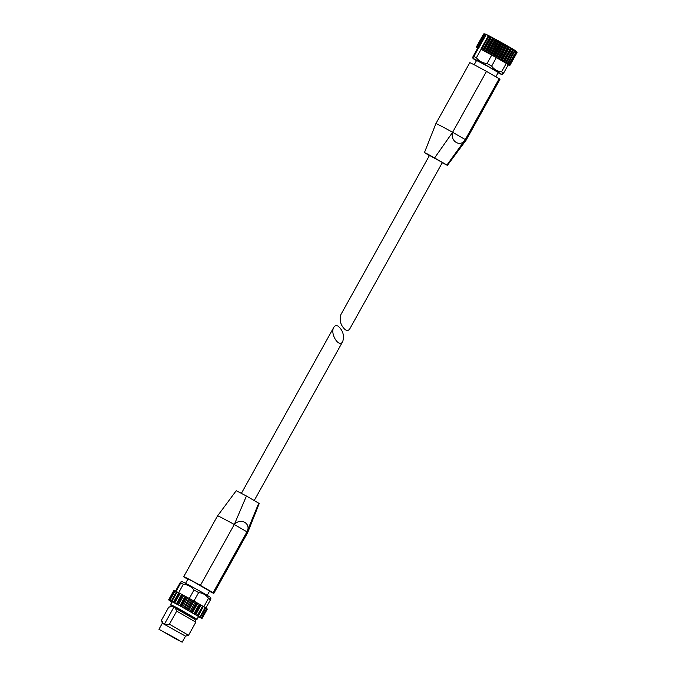 <?xml version="1.0" encoding="UTF-8"?>
<svg xmlns="http://www.w3.org/2000/svg" width="676" height="676" viewBox="0 0 676 676"><rect width="100%" height="100%" fill="white"/><g stroke="black" fill="none" stroke-linecap="round" stroke-linejoin="round"><path stroke-width="1.01" d="M345.385 329.829C340.687 325.562 339.191 320.475 340.907 314.551L429.505 155.387L442.357 162.536L349.889 328.663C348.799 330.454 347.295 330.843 345.385 329.829M502.868 73.101C502.276 74.605 502.53 74.614 503.62 73.109L508.327 64.659A18.387 0.482 29.1 0 0 507.87 64.364A18.387 0.482 -150.9 0 0 507.431 64.085A18.387 0.482 29.1 0 0 506.476 63.493A18.387 0.482 -150.9 0 0 506.273 63.375L501.567 71.825C497.435 71.419 494.131 69.51 491.663 66.096L496.361 57.637A18.387 0.482 -150.9 0 0 495.998 57.435A18.387 0.482 29.1 0 0 494.088 56.361A18.387 0.482 -150.9 0 0 493.041 55.778A18.387 0.482 29.1 0 0 491.748 55.06L487.05 63.519C482.656 63.105 479.098 61.186 476.386 57.773L481.092 49.314L491.748 55.06M503.62 73.109A18.387 0.482 -150.9 0 0 501.567 71.825M491.663 66.096A18.387 0.482 -150.9 0 0 487.05 63.519M493.041 55.778L480.889 49.213A18.387 0.482 29.1 0 1 481.092 49.314M488.258 35.904L480.873 49.179L488.435 35.642A18.387 0.482 -150.9 0 0 486.213 34.518L478.667 48.089A18.387 0.482 29.1 0 0 478.532 48.021L473.825 56.48C472.735 57.975 472.482 57.975 473.073 56.463L477.771 48.013L478.532 48.021M476.386 57.773A18.387 0.482 -150.9 0 0 473.825 56.48C472.735 57.975 472.482 57.975 473.073 56.463M429.361 155.632L424.427 152.565L427.384 153.942L446.963 164.986L465.282 139.594L499.167 78.729A21.353 0.558 29.1 0 1 499.953 79.362L466.077 140.228A21.353 0.558 29.1 0 1 466.043 140.245L447.419 165.358L442.214 162.789M424.443 152.573L435.91 123.607A21.353 0.558 29.1 0 1 435.893 123.59A21.353 0.558 29.1 0 1 438.783 124.866A21.353 0.558 29.1 0 1 439.408 125.178A21.353 0.558 29.1 0 1 452.607 132.259C449.895 141.461 460.762 147.723 465.282 139.594A21.353 0.558 29.1 0 1 466.077 140.228M435.893 123.59L469.769 62.724A21.353 0.558 29.1 0 1 486.492 71.394L499.167 78.729M434.651 157.863L452.607 132.259L486.492 71.394M494.088 56.361L495.998 57.435M477.763 48.038L476.343 47.024L478.667 48.089M507.87 64.364L509.755 65.64L508.183 64.904M506.476 63.493L507.431 64.085M476.555 47.126L483.948 33.842L484.937 33.885L483.644 33.927L476.343 47.024M484.21 33.91L484.937 33.885M477.028 47.286L484.422 33.994L485.503 34.163M485.664 34.18L486.213 34.518M485.064 34.282L478.042 47.751M481.54 49.525L488.934 36.234L488.266 35.896L495.618 39.369L514.926 50.396M496.361 57.637L505.302 62.767L512.695 49.483L513.321 49.847M507.135 63.865L514.529 50.582L515.002 50.869M515.011 50.683L516.194 51.63L515.932 51.046A17.652 0.465 -150.9 0 0 501.296 42.461A17.652 0.465 -150.9 0 0 485.689 34.18M508.479 64.71L516.194 51.63M516.016 51.148L516.844 52.094L516.413 51.41L516.844 52.094L509.307 65.276M509.577 65.53L516.937 52.255M505.302 62.767L506.273 63.375M513.304 49.872L505.918 63.138L513.295 49.889M496.775 57.883L505.851 63.13M498.094 72.754A16.452 0.431 -150.9 0 0 501.769 74.487A16.452 0.431 -150.9 0 0 499.234 72.78A16.452 0.431 -150.9 0 0 483.044 63.586A16.452 0.431 -150.9 0 0 473.023 58.491A16.452 0.431 -150.9 0 0 476.445 60.705M495.838 76.802L498.229 72.501L487.565 66.197L476.58 60.451L474.18 64.769M446.963 164.986L447.428 165.358M338.262 326.238C336.352 325.215 334.848 325.604 333.758 327.395C329.803 333.775 339.217 348.579 342.74 341.515C344.456 335.592 342.969 330.496 338.262 326.238M158.953 629.288L182.157 642.2L158.953 629.288L162.325 623.221L185.528 636.141L188.528 635.288L195.82 622.182L176.706 611.121L175.312 608.189L195.051 619.461L195.82 622.173L188.536 635.279L169.414 624.218L176.706 611.121M165.502 624.717L169.414 624.218M161.496 620.264L163.322 623.618M162.325 623.221L161.471 620.222L168.763 607.116L172.16 606.6L171.51 605.502L172.346 606.271M171.476 606.355L168.763 607.116L161.471 620.222M171.662 606.017L172.16 606.6M175.312 608.189L195.753 618.996L171.89 605.603M175.498 607.859L176.309 607.834M209.476 591.297A21.353 0.558 -150.9 0 0 213.878 593.342L247.754 532.477A21.353 0.558 -150.9 0 0 246.968 531.843L213.084 592.708L200.417 585.374A21.353 0.558 -150.9 0 0 183.695 576.704A21.353 0.558 -150.9 0 0 184.489 577.338L187.818 579.264M213.878 593.342A21.353 0.558 -150.9 0 0 213.084 592.708M247.737 532.46L259.221 503.502L246.444 496.007L234.293 524.508L200.417 585.374M234.293 524.508C240.681 517.317 251.548 523.579 246.968 531.843L234.293 524.508A21.353 0.558 -150.9 0 0 220.934 517.343A21.353 0.558 -150.9 0 0 220.317 517.039A21.353 0.558 -150.9 0 0 217.571 515.83L183.695 576.704M207.211 595.362L209.611 591.044L193.742 581.884L187.962 578.994L185.562 583.312M258.756 503.13L246.968 531.843M198.448 616.825L202.039 618.532L197.789 615.828L203.332 606.448L192.508 600.246A18.387 0.482 29.1 0 1 193.911 601.032L198.617 592.582C202.749 592.987 206.053 594.897 208.529 598.319A18.387 0.482 29.1 0 1 210.582 599.604C211.166 598.091 210.912 598.091 209.822 599.587M192.508 600.246L190.725 599.249A18.387 0.482 29.1 0 0 189.297 598.463L194.004 590.004A18.387 0.482 29.1 0 1 198.617 592.582M200.349 617.298L205.673 607.868L204.575 607.234A18.387 0.482 29.1 0 0 203.822 606.769L208.529 598.319M205.648 607.91A18.387 0.482 29.1 0 1 205.876 608.054L210.582 599.604M175.481 591.12L180.027 582.957C181.117 581.453 181.371 581.461 180.788 582.965A18.387 0.482 29.1 0 1 183.348 584.258C187.734 584.672 191.291 586.591 194.004 590.004M176.529 591.635A18.387 0.482 29.1 0 0 176.081 591.415L180.788 582.965C181.371 581.461 181.117 581.453 180.027 582.957M179.275 593.089L177.737 592.244A18.387 0.482 29.1 0 1 178.641 592.708L183.348 584.258M170.563 604.521L172.067 601.817L179.148 605.358L198.592 616.58L196.75 619.486L170.791 605.155L170.563 604.521L177.644 608.062L197.088 619.284M175.963 638.474L180.323 641.178L177.357 639.766L160.787 630.302L175.963 638.474M176.504 591.677L174.797 590.782M174.653 590.799L173.884 590.402L168.62 599.865L171.949 602.037M177.737 592.244L176.546 591.61L171.307 601.091L171.772 601.412L168.62 599.865M190.725 599.249L186.077 596.714L180.813 606.186L171.307 601.099M186.077 596.714L179.301 593.038L174.036 602.502L179.301 593.038M206.881 608.687L205.631 607.944M203.332 606.448L198.068 615.92L180.813 606.186M203.822 606.769L203.315 606.482L198.313 616.14M204.575 607.234L203.586 606.668M181.016 581.825L181.878 581.58A16.452 0.431 29.1 0 1 189.711 585.517A16.452 0.431 29.1 0 1 204.211 593.604A16.452 0.431 29.1 0 1 210.625 597.576L210.887 598.497M194.561 601.412L193.911 601.032M189.297 598.463L188.604 598.083M179.292 593.063L178.641 592.708M246.444 496.007L236.228 490.725M174.129 606.735L164.344 624.311M508.808 64.904L516.101 51.807M507.608 64.152L514.918 51.021M506.096 63.274L513.684 49.627M504.228 62.167L511.825 48.511M503.916 61.981L511.512 48.334M503.797 61.879L511.191 48.596M503.054 61.448L510.448 48.157M501.981 60.857L509.577 47.202M501.626 60.646L509.222 46.999M501.305 60.434L508.698 47.143M500.468 59.953L507.862 46.661M499.429 59.387L507.025 45.731M499.032 59.158L506.637 45.512M498.533 58.846L505.927 45.562M497.629 58.339L505.023 45.047M496.666 57.815L504.262 44.168M496.252 57.57L503.84 43.932M495.576 57.181L502.969 43.889M494.629 56.649L502.031 43.365M493.776 56.192L501.372 42.546M493.345 55.947L500.941 42.309M492.534 55.483L499.927 42.191M491.579 54.95L498.981 41.667M490.86 54.579L498.457 40.932M490.438 54.342L498.035 40.695M489.508 53.81L496.902 40.518M488.579 53.303L495.981 40.019M488.021 53.024L495.618 39.369M487.616 52.804L495.212 39.149M486.602 52.229L493.995 38.938M485.731 51.756L493.125 38.473M485.351 51.579L492.948 37.932M484.979 51.384L492.576 37.729M483.915 50.785L491.308 37.493M483.137 50.37L490.531 37.079M482.943 50.294L490.539 36.648M482.622 50.125L490.218 36.479M477.67 47.557L484.962 34.459M465.291 139.594L452.607 132.259M202.639 606.034L197.367 615.506M205.149 607.555L199.876 617.019M206.67 608.535L201.406 618.008M207.101 608.924L201.828 618.388M174.163 590.537L168.899 600.009M175.135 590.934L169.862 600.398M177.154 591.923L171.881 601.395M180.086 593.452L174.822 602.916M183.737 595.404L178.472 604.868M182.807 594.897L177.534 604.361M187.86 597.652L182.588 607.116M186.838 597.085L181.565 606.558M192.17 600.034L186.897 609.507M191.122 599.46L185.858 608.924M196.37 602.409L191.097 611.873M195.372 601.843L190.108 611.315M200.172 604.589L194.899 614.062M199.302 604.09L194.029 613.554M200.333 604.741L195.068 614.205M201.034 605.147L195.761 614.611M178.751 592.81L173.478 602.274M181.675 594.339L176.402 603.803M182.444 594.745L177.171 604.217M185.207 596.24L179.934 605.704M189.103 598.378L183.838 607.842M190.024 598.885L184.759 608.358M193.108 600.609L187.835 610.073M194.012 601.116L188.739 610.58M196.936 602.772L191.663 612.245M197.764 603.254L192.499 612.718M485.013 33.91L502.826 43.315L516.472 51.46M509.755 65.64L517.047 52.542M509.577 65.445L516.878 52.331M508.859 64.947L516.177 51.798M507.625 64.169L514.977 50.97M477.619 47.54L484.937 34.383M476.715 47.134L484.016 34.011M501.769 74.487L502.631 74.242M473.023 58.491L472.761 57.57M254.286 500.434L342.74 341.515M241.433 493.277L333.758 327.404M182.157 642.2L185.537 636.133M205.673 607.868L200.4 617.34M207.033 608.755L201.761 618.227M207.312 609.059L202.039 618.532M174.695 590.714L169.422 600.178M176.546 591.61L171.273 601.074M217.596 515.847L236.237 490.708"/></g></svg>
